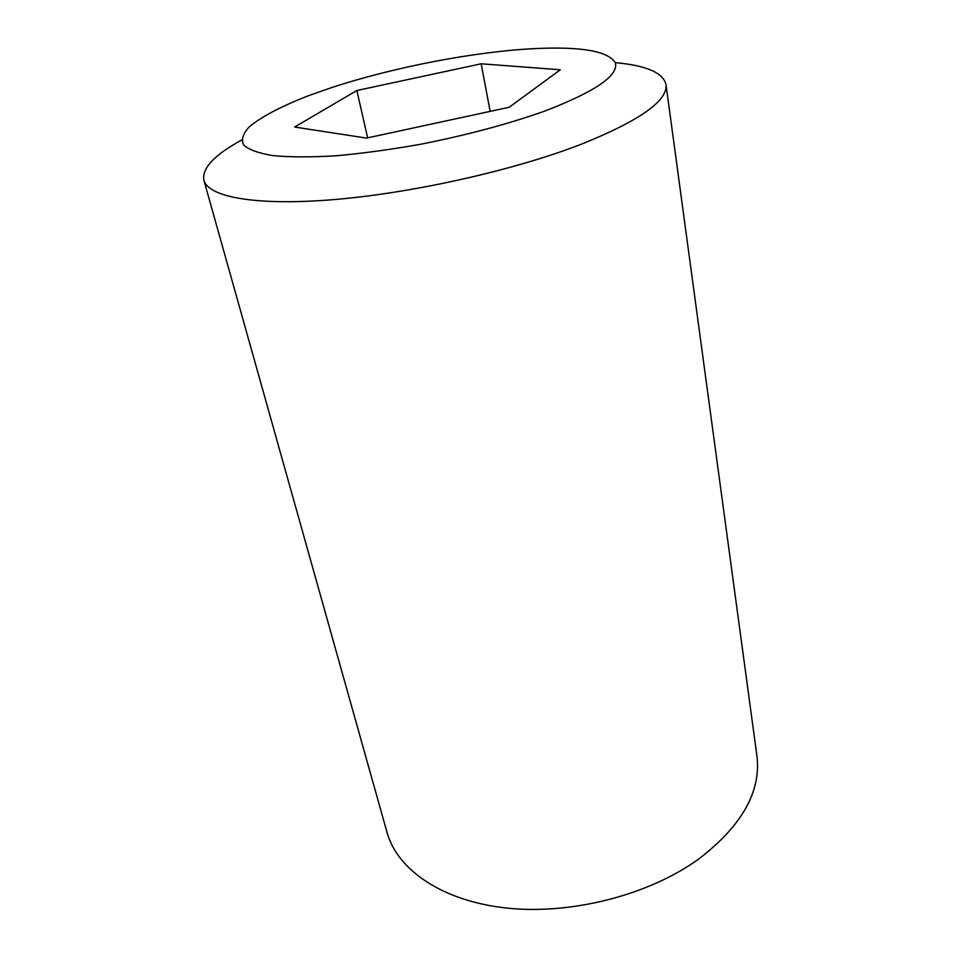 <?xml version="1.0" encoding="UTF-8"?>
<svg xmlns="http://www.w3.org/2000/svg" width="961" height="961" viewBox="0 0 961 961"><rect width="100%" height="100%" fill="white"/><g stroke="black" fill="none" stroke-linecap="round" stroke-linejoin="round"><path stroke-width="1.44" d="M544.599 111.152C595.592 91.475 619.148 75.294 615.256 62.597C607.917 51.089 581.153 46.416 534.965 48.591C474.578 51.57 393.217 67.27 331.281 87.703L309.862 95.211C282.078 105.878 260.803 116.894 248.959 127.164C242.893 133.807 241.127 139.765 243.698 145.039C248.923 149.772 258.797 153.316 273.308 155.67C290.414 157.22 311.34 157.256 336.074 155.778C362.537 153.388 390.695 149.556 420.522 144.282C466.578 135.165 507.937 124.125 544.599 111.152M241.74 140.006C214.387 154.889 201.774 168.295 203.888 180.236C208.273 197.245 256.791 206.207 335.713 199.444C414.467 192.705 514.928 170.013 581.441 144.186C639.726 120.654 667.919 100.761 665.997 84.544C663.186 72.748 646.285 65.444 615.28 62.645M203.888 180.236L387.055 832.466C397.386 870.029 442.601 901.298 507.144 908.109C571.603 914.896 648.759 895.015 698.347 859.29C741.796 826.076 761.316 791.6 756.92 755.875L665.997 84.544M560.347 69.781L481.173 63.798L356.867 90.514L294.595 127.032L366.489 138.096L509.198 107.26L560.347 69.781M367.655 137.843L356.867 90.514M490.17 111.368L481.173 63.798"/></g></svg>
